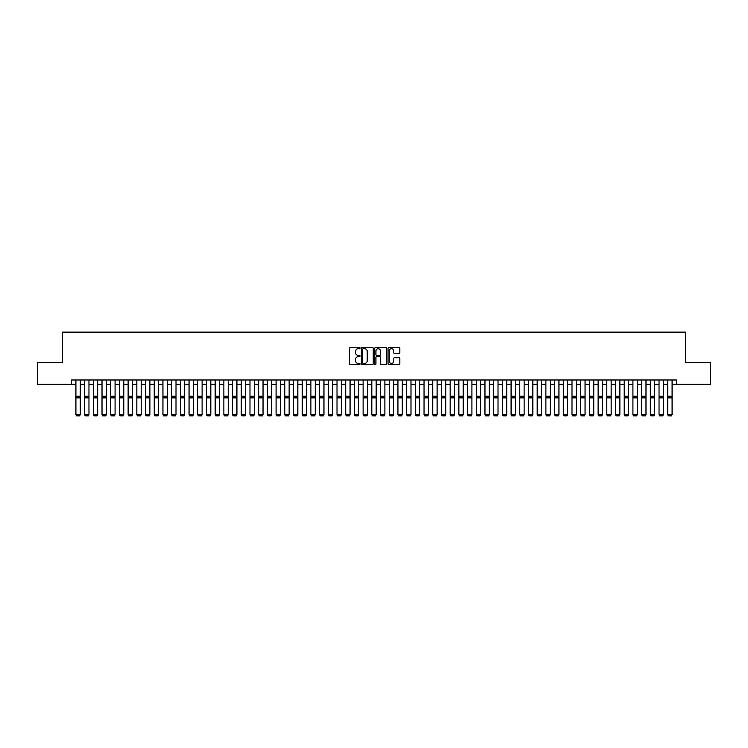 <?xml version="1.0" encoding="UTF-8"?>
<svg xmlns="http://www.w3.org/2000/svg" width="748" height="748" viewBox="0 0 748 748"><rect width="100%" height="100%" fill="white"/><g stroke="black" fill="none" stroke-linecap="round" stroke-linejoin="round"><path stroke-width="1.12" d="M360.078 348.11A0.598 0.598 0 0 0 359.479 347.511L350.401 347.511A0.851 0.851 0 0 0 349.55 348.362L349.55 363.743A0.851 0.851 0 0 0 350.401 364.594L359.479 364.594A0.598 0.598 0 0 0 360.078 363.996A0.598 0.598 0 0 0 359.479 363.397L358.301 363.397A2.73 2.73 0 0 1 355.571 360.667L355.571 359.386A2.73 2.73 0 0 1 358.301 356.646L359.479 356.646A0.598 0.598 0 0 0 360.078 356.048A0.598 0.598 0 0 0 359.479 355.45L358.301 355.45A2.73 2.73 0 0 1 355.571 352.719L355.571 351.438A2.73 2.73 0 0 1 358.301 348.708L359.479 348.708A0.598 0.598 0 0 0 360.078 348.11M398.964 353.533A0.851 0.851 0 0 0 399.825 352.673L399.825 348.362A0.851 0.851 0 0 0 398.964 347.511L388.885 347.511A0.851 0.851 0 0 0 388.034 348.362L388.034 363.743A0.851 0.851 0 0 0 388.885 364.594L398.964 364.594A0.851 0.851 0 0 0 399.825 363.743L399.825 358.526A0.851 0.851 0 0 0 398.964 357.675L394.654 357.675A0.851 0.851 0 0 0 393.794 358.526L393.794 361.116A2.281 2.281 0 0 1 391.513 363.397A2.281 2.281 0 0 1 389.231 361.116L389.231 350.99A2.281 2.281 0 0 1 391.513 348.708A2.281 2.281 0 0 1 393.794 350.99L393.794 352.673A0.851 0.851 0 0 0 394.654 353.533L398.964 353.533M71.565 384.341L37.4 384.341L37.4 362.574L62.421 362.574L62.421 332.121L685.579 332.121L685.579 362.574L710.6 362.574L710.6 384.341L676.435 384.341L676.435 379.984L71.565 379.984L71.565 384.341L75.913 384.341M373.252 348.362A0.851 0.851 0 0 0 372.401 347.511L362.322 347.511A0.851 0.851 0 0 0 361.462 348.362L361.462 363.743A0.851 0.851 0 0 0 362.322 364.594L372.401 364.594A0.851 0.851 0 0 0 373.252 363.743L373.252 348.362M375.599 347.511L385.678 347.511A0.851 0.851 0 0 1 386.538 348.362L386.538 363.743A0.851 0.851 0 0 1 385.678 364.594L381.368 364.594A0.851 0.851 0 0 1 380.517 363.743L380.517 357.507A0.851 0.851 0 0 0 379.657 356.646L376.796 356.646A0.851 0.851 0 0 0 375.945 357.507L375.945 363.996A0.598 0.598 0 0 1 375.346 364.594A0.598 0.598 0 0 1 374.748 363.996L374.748 348.362A0.851 0.851 0 0 1 375.599 347.511M80.26 384.341L84.618 384.341M88.965 384.341L93.322 384.341M97.67 384.341L102.018 384.341M106.375 384.341L110.723 384.341M115.08 384.341L119.428 384.341M123.785 384.341L128.132 384.341M132.48 384.341L136.837 384.341M141.185 384.341L145.542 384.341M149.89 384.341L154.238 384.341M158.595 384.341L162.942 384.341M167.3 384.341L171.647 384.341M176.004 384.341L180.352 384.341M184.7 384.341L189.057 384.341M193.405 384.341L197.762 384.341M202.11 384.341L206.457 384.341M210.814 384.341L215.162 384.341M219.519 384.341L223.867 384.341M228.224 384.341L232.572 384.341M236.92 384.341L241.277 384.341M245.625 384.341L249.982 384.341M254.329 384.341L258.677 384.341M263.034 384.341L267.382 384.341M271.739 384.341L276.087 384.341M280.444 384.341L284.792 384.341M289.139 384.341L293.496 384.341M297.844 384.341L302.201 384.341M306.549 384.341L310.897 384.341M315.254 384.341L319.602 384.341M323.959 384.341L328.307 384.341M332.664 384.341L337.011 384.341M341.359 384.341L345.716 384.341M350.064 384.341L354.421 384.341M358.769 384.341L363.117 384.341M367.474 384.341L371.821 384.341M376.179 384.341L380.526 384.341M384.883 384.341L389.231 384.341M393.579 384.341L397.936 384.341M402.284 384.341L406.641 384.341M410.989 384.341L415.336 384.341M419.693 384.341L424.041 384.341M428.398 384.341L432.746 384.341M437.103 384.341L441.451 384.341M445.799 384.341L450.156 384.341M454.504 384.341L458.861 384.341M463.208 384.341L467.556 384.341M471.913 384.341L476.261 384.341M480.618 384.341L484.966 384.341M489.323 384.341L493.671 384.341M498.018 384.341L502.375 384.341M506.723 384.341L511.08 384.341M515.428 384.341L519.776 384.341M524.133 384.341L528.481 384.341M532.838 384.341L537.186 384.341M541.543 384.341L545.89 384.341M550.238 384.341L554.595 384.341M558.943 384.341L563.3 384.341M567.648 384.341L571.996 384.341M576.353 384.341L580.7 384.341M585.058 384.341L589.405 384.341M593.762 384.341L598.11 384.341M602.458 384.341L606.815 384.341M611.163 384.341L615.52 384.341M619.868 384.341L624.215 384.341M628.572 384.341L632.92 384.341M637.277 384.341L641.625 384.341M645.982 384.341L650.33 384.341M654.678 384.341L659.035 384.341M663.383 384.341L667.74 384.341M672.087 384.341L676.435 384.341M363.257 348.708A0.598 0.598 0 0 0 362.658 349.307L362.658 362.799A0.598 0.598 0 0 0 363.257 363.397L364.5 363.397A2.73 2.73 0 0 0 367.231 360.667L367.231 351.438A2.73 2.73 0 0 0 364.5 348.708L363.257 348.708M380.517 351.036A2.281 2.281 0 0 0 378.226 348.746A2.281 2.281 0 0 0 375.945 351.036L375.945 354.599A0.851 0.851 0 0 0 376.796 355.45L379.657 355.45A0.851 0.851 0 0 0 380.517 354.599L380.517 351.036M75.913 414.803L76.567 415.879L75.913 414.644L80.26 414.644L79.615 415.879L76.567 415.823L79.615 415.879M80.26 379.984L80.26 414.644L79.615 415.823M75.913 379.984L75.913 414.644L76.567 415.823M84.618 414.803L85.272 415.879L84.618 414.644L88.965 414.644L88.311 415.879L85.272 415.823L88.311 415.879M93.322 414.803L93.968 415.879L93.322 414.644L97.67 414.644L97.016 415.879L93.968 415.823L97.016 415.879M102.018 414.803L102.672 415.879L102.018 414.644L106.375 414.644L105.72 415.879L102.672 415.823L105.72 415.879M110.723 414.803L111.377 415.879L110.723 414.644L115.08 414.644L114.425 415.879L111.377 415.823L114.425 415.879M88.965 379.984L88.965 414.644L88.311 415.823M84.618 379.984L84.618 414.644L85.272 415.823M97.67 379.984L97.67 414.644L97.016 415.823M93.322 379.984L93.322 414.644L93.968 415.823M106.375 379.984L106.375 414.644L105.72 415.823M102.018 379.984L102.018 414.644L102.672 415.823M115.08 379.984L115.08 414.644L114.425 415.823M110.723 379.984L110.723 414.644L111.377 415.823M119.428 414.803L120.082 415.879L119.428 414.644L123.785 414.644L123.13 415.879L120.082 415.823L123.13 415.879M123.785 379.984L123.785 414.644L123.13 415.823M119.428 379.984L119.428 414.644L120.082 415.823M128.132 414.803L128.787 415.879L128.132 414.644L132.48 414.644L131.835 415.879L128.787 415.823L131.835 415.879M132.48 379.984L132.48 414.644L131.835 415.823M128.132 379.984L128.132 414.644L128.787 415.823M136.837 414.803L137.492 415.879L136.837 414.644L141.185 414.644L140.531 415.879L137.492 415.823L140.531 415.879M141.185 379.984L141.185 414.644L140.531 415.823M136.837 379.984L136.837 414.644L137.492 415.823M145.542 414.803L146.187 415.879L145.542 414.644L149.89 414.644L149.235 415.879L146.187 415.823L149.235 415.879M149.89 379.984L149.89 414.644L149.235 415.823M145.542 379.984L145.542 414.644L146.187 415.823M154.238 414.803L154.892 415.879L154.238 414.644L158.595 414.644L157.94 415.879L154.892 415.823L157.94 415.879M158.595 379.984L158.595 414.644L157.94 415.823M154.238 379.984L154.238 414.644L154.892 415.823M162.942 414.803L163.597 415.879L162.942 414.644L167.3 414.644L166.645 415.879L163.597 415.823L166.645 415.879M167.3 379.984L167.3 414.644L166.645 415.823M162.942 379.984L162.942 414.644L163.597 415.823M171.647 414.803L172.302 415.879L171.647 414.644L176.004 414.644L175.35 415.879L172.302 415.823L175.35 415.879M176.004 379.984L176.004 414.644L175.35 415.823M171.647 379.984L171.647 414.644L172.302 415.823M180.352 414.803L181.007 415.879L180.352 414.644L184.7 414.644L184.055 415.879L181.007 415.823L184.055 415.879M184.7 379.984L184.7 414.644L184.055 415.823M180.352 379.984L180.352 414.644L181.007 415.823M193.405 379.984L193.405 414.803L192.75 415.879L189.712 415.823L192.75 415.879M189.057 414.803L189.712 415.879L189.057 414.644L193.405 414.644L192.75 415.823M189.057 379.984L189.057 414.644L189.712 415.823M202.11 379.984L202.11 414.803L201.455 415.879L198.407 415.823L201.455 415.879M197.762 414.803L198.407 415.879L197.762 414.644L202.11 414.644L201.455 415.823M197.762 379.984L197.762 414.644L198.407 415.823M206.457 414.803L207.112 415.879L206.457 414.644L210.814 414.644L210.16 415.879L207.112 415.823L210.16 415.879M210.814 379.984L210.814 414.644L210.16 415.823M206.457 379.984L206.457 414.644L207.112 415.823M215.162 414.803L215.817 415.879L215.162 414.644L219.519 414.644L218.865 415.879L215.817 415.823L218.865 415.879M219.519 379.984L219.519 414.644L218.865 415.823M215.162 379.984L215.162 414.644L215.817 415.823M223.867 414.803L224.522 415.879L223.867 414.644L228.224 414.644L227.57 415.879L224.522 415.823L227.57 415.879M228.224 379.984L228.224 414.644L227.57 415.823M223.867 379.984L223.867 414.644L224.522 415.823M232.572 414.803L233.226 415.879L232.572 414.644L236.92 414.644L236.274 415.879L233.226 415.823L236.274 415.879M236.92 379.984L236.92 414.644L236.274 415.823M232.572 379.984L232.572 414.644L233.226 415.823M241.277 414.803L241.931 415.879L241.277 414.644L245.625 414.644L244.97 415.879L241.931 415.823L244.97 415.879M245.625 379.984L245.625 414.644L244.97 415.823M241.277 379.984L241.277 414.644L241.931 415.823M249.982 414.803L250.627 415.879L249.982 414.644L254.329 414.644L253.675 415.879L250.627 415.823L253.675 415.879M254.329 379.984L254.329 414.644L253.675 415.823M249.982 379.984L249.982 414.644L250.627 415.823M258.677 414.803L259.332 415.879L258.677 414.644L263.034 414.644L262.38 415.879L259.332 415.823L262.38 415.879M263.034 379.984L263.034 414.644L262.38 415.823M258.677 379.984L258.677 414.644L259.332 415.823M267.382 414.803L268.036 415.879L267.382 414.644L271.739 414.644L271.085 415.879L268.036 415.823L271.085 415.879M271.739 379.984L271.739 414.644L271.085 415.823M267.382 379.984L267.382 414.644L268.036 415.823M276.087 414.803L276.741 415.879L276.087 414.644L280.444 414.644L279.789 415.879L276.741 415.823L279.789 415.879M284.792 414.803L285.446 415.879L284.792 414.644L289.139 414.644L288.494 415.879L285.446 415.823L288.494 415.879M293.496 414.803L294.151 415.879L293.496 414.644L297.844 414.644L297.19 415.879L294.151 415.823L297.19 415.879M280.444 379.984L280.444 414.644L279.789 415.823M276.087 379.984L276.087 414.644L276.741 415.823M289.139 379.984L289.139 414.644L288.494 415.823M284.792 379.984L284.792 414.644L285.446 415.823M297.844 379.984L297.844 414.644L297.19 415.823M293.496 379.984L293.496 414.644L294.151 415.823M302.201 414.803L302.846 415.879L302.201 414.644L306.549 414.644L305.895 415.879L302.846 415.823L305.895 415.879M306.549 379.984L306.549 414.644L305.895 415.823M302.201 379.984L302.201 414.644L302.846 415.823M310.897 414.803L311.551 415.879L310.897 414.644L315.254 414.644L314.599 415.879L311.551 415.823L314.599 415.879M315.254 379.984L315.254 414.644L314.599 415.823M310.897 379.984L310.897 414.644L311.551 415.823M319.602 414.803L320.256 415.879L319.602 414.644L323.959 414.644L323.304 415.879L320.256 415.823L323.304 415.879M323.959 379.984L323.959 414.644L323.304 415.823M319.602 379.984L319.602 414.644L320.256 415.823M328.307 414.803L328.961 415.879L328.307 414.644L332.664 414.644L332.009 415.879L328.961 415.823L332.009 415.879M332.664 379.984L332.664 414.644L332.009 415.823M328.307 379.984L328.307 414.644L328.961 415.823M337.011 414.803L337.666 415.879L337.011 414.644L341.359 414.644L340.714 415.879L337.666 415.823L340.714 415.879M345.716 414.803L346.371 415.879L345.716 414.644L350.064 414.644L349.41 415.879L346.371 415.823L349.41 415.879M354.421 414.803L355.066 415.879L354.421 414.644L358.769 414.644L358.114 415.879L355.066 415.823L358.114 415.879M341.359 379.984L341.359 414.644L340.714 415.823M337.011 379.984L337.011 414.644L337.666 415.823M350.064 379.984L350.064 414.644L349.41 415.823M345.716 379.984L345.716 414.644L346.371 415.823M358.769 379.984L358.769 414.644L358.114 415.823M354.421 379.984L354.421 414.644L355.066 415.823M363.117 414.803L363.771 415.879L363.117 414.644L367.474 414.644L366.819 415.879L363.771 415.823L366.819 415.879M367.474 379.984L367.474 414.644L366.819 415.823M363.117 379.984L363.117 414.644L363.771 415.823M371.821 414.803L372.476 415.879L371.821 414.644L376.179 414.644L375.524 415.879L372.476 415.823L375.524 415.879M376.179 379.984L376.179 414.644L375.524 415.823M371.821 379.984L371.821 414.644L372.476 415.823M380.526 414.803L381.181 415.879L380.526 414.644L384.883 414.644L384.229 415.879L381.181 415.823L384.229 415.879M384.883 379.984L384.883 414.644L384.229 415.823M380.526 379.984L380.526 414.644L381.181 415.823M389.231 414.803L389.886 415.879L389.231 414.644L393.579 414.644L392.934 415.879L389.886 415.823L392.934 415.879M393.579 379.984L393.579 414.644L392.934 415.823M389.231 379.984L389.231 414.644L389.886 415.823M397.936 414.803L398.591 415.879L397.936 414.644L402.284 414.644L401.629 415.879L398.591 415.823L401.629 415.879M402.284 379.984L402.284 414.644L401.629 415.823M397.936 379.984L397.936 414.644L398.591 415.823M406.641 414.803L407.286 415.879L406.641 414.644L410.989 414.644L410.334 415.879L407.286 415.823L410.334 415.879M410.989 379.984L410.989 414.644L410.334 415.823M406.641 379.984L406.641 414.644L407.286 415.823M415.336 414.803L415.991 415.879L415.336 414.644L419.693 414.644L419.039 415.879L415.991 415.823L419.039 415.879M419.693 379.984L419.693 414.644L419.039 415.823M415.336 379.984L415.336 414.644L415.991 415.823M424.041 414.803L424.696 415.879L424.041 414.644L428.398 414.644L427.744 415.879L424.696 415.823L427.744 415.879M428.398 379.984L428.398 414.644L427.744 415.823M424.041 379.984L424.041 414.644L424.696 415.823M432.746 414.803L433.401 415.879L432.746 414.644L437.103 414.644L436.449 415.879L433.401 415.823L436.449 415.879M437.103 379.984L437.103 414.644L436.449 415.823M432.746 379.984L432.746 414.644L433.401 415.823M441.451 414.803L442.105 415.879L441.451 414.644L445.799 414.644L445.154 415.879L442.105 415.823L445.154 415.879M445.799 379.984L445.799 414.644L445.154 415.823M441.451 379.984L441.451 414.644L442.105 415.823M450.156 414.803L450.81 415.879L450.156 414.644L454.504 414.644L453.849 415.879L450.81 415.823L453.849 415.879M454.504 379.984L454.504 414.644L453.849 415.823M450.156 379.984L450.156 414.644L450.81 415.823M458.861 414.803L459.506 415.879L458.861 414.644L463.208 414.644L462.554 415.879L459.506 415.823L462.554 415.879M463.208 379.984L463.208 414.644L462.554 415.823M458.861 379.984L458.861 414.644L459.506 415.823M467.556 414.803L468.211 415.879L467.556 414.644L471.913 414.644L471.259 415.879L468.211 415.823L471.259 415.879M471.913 379.984L471.913 414.644L471.259 415.823M467.556 379.984L467.556 414.644L468.211 415.823M476.261 414.803L476.915 415.879L476.261 414.644L480.618 414.644L479.964 415.879L476.915 415.823L479.964 415.879M480.618 379.984L480.618 414.644L479.964 415.823M476.261 379.984L476.261 414.644L476.915 415.823M484.966 414.803L485.62 415.879L484.966 414.644L489.323 414.644L488.668 415.879L485.62 415.823L488.668 415.879M489.323 379.984L489.323 414.644L488.668 415.823M484.966 379.984L484.966 414.644L485.62 415.823M493.671 414.803L494.325 415.879L493.671 414.644L498.018 414.644L497.373 415.879L494.325 415.823L497.373 415.879M498.018 379.984L498.018 414.644L497.373 415.823M493.671 379.984L493.671 414.644L494.325 415.823M502.375 414.803L503.03 415.879L502.375 414.644L506.723 414.644L506.069 415.879L503.03 415.823L506.069 415.879M506.723 379.984L506.723 414.644L506.069 415.823M502.375 379.984L502.375 414.644L503.03 415.823M511.08 414.803L511.726 415.879L511.08 414.644L515.428 414.644L514.774 415.879L511.726 415.823L514.774 415.879M515.428 379.984L515.428 414.644L514.774 415.823M511.08 379.984L511.08 414.644L511.726 415.823M519.776 414.803L520.43 415.879L519.776 414.644L524.133 414.644L523.478 415.879L520.43 415.823L523.478 415.879M524.133 379.984L524.133 414.644L523.478 415.823M519.776 379.984L519.776 414.644L520.43 415.823M528.481 414.803L529.135 415.879L528.481 414.644L532.838 414.644L532.183 415.879L529.135 415.823L532.183 415.879M532.838 379.984L532.838 414.644L532.183 415.823M528.481 379.984L528.481 414.644L529.135 415.823M537.186 414.803L537.84 415.879L537.186 414.644L541.543 414.644L540.888 415.879L537.84 415.823L540.888 415.879M545.89 414.803L546.545 415.879L545.89 414.644L550.238 414.644L549.593 415.879L546.545 415.823L549.593 415.879M554.595 414.803L555.25 415.879L554.595 414.644L558.943 414.644L558.288 415.879L555.25 415.823L558.288 415.879M563.3 414.803L563.945 415.879L563.3 414.644L567.648 414.644L566.993 415.879L563.945 415.823L566.993 415.879M571.996 414.803L572.65 415.879L571.996 414.644L576.353 414.644L575.698 415.879L572.65 415.823L575.698 415.879M580.7 414.803L581.355 415.879L580.7 414.644L585.058 414.644L584.403 415.879L581.355 415.823L584.403 415.879M541.543 379.984L541.543 414.644L540.888 415.823M537.186 379.984L537.186 414.644L537.84 415.823M550.238 379.984L550.238 414.644L549.593 415.823M545.89 379.984L545.89 414.644L546.545 415.823M558.943 379.984L558.943 414.644L558.288 415.823M554.595 379.984L554.595 414.644L555.25 415.823M567.648 379.984L567.648 414.644L566.993 415.823M563.3 379.984L563.3 414.644L563.945 415.823M576.353 379.984L576.353 414.644L575.698 415.823M571.996 379.984L571.996 414.644L572.65 415.823M585.058 379.984L585.058 414.644L584.403 415.823M580.7 379.984L580.7 414.644L581.355 415.823M589.405 414.803L590.06 415.879L589.405 414.644L593.762 414.644L593.108 415.879L590.06 415.823L593.108 415.879M593.762 379.984L593.762 414.644L593.108 415.823M589.405 379.984L589.405 414.644L590.06 415.823M598.11 414.803L598.765 415.879L598.11 414.644L602.458 414.644L601.813 415.879L598.765 415.823L601.813 415.879M602.458 379.984L602.458 414.644L601.813 415.823M598.11 379.984L598.11 414.644L598.765 415.823M606.815 414.803L607.47 415.879L606.815 414.644L611.163 414.644L610.508 415.879L607.47 415.823L610.508 415.879M611.163 379.984L611.163 414.644L610.508 415.823M606.815 379.984L606.815 414.644L607.47 415.823M615.52 414.803L616.165 415.879L615.52 414.644L619.868 414.644L619.213 415.879L616.165 415.823L619.213 415.879M619.868 379.984L619.868 414.644L619.213 415.823M615.52 379.984L615.52 414.644L616.165 415.823M624.215 414.803L624.87 415.879L624.215 414.644L628.572 414.644L627.918 415.879L624.87 415.823L627.918 415.879M628.572 379.984L628.572 414.644L627.918 415.823M624.215 379.984L624.215 414.644L624.87 415.823M632.92 414.803L633.575 415.879L632.92 414.644L637.277 414.644L636.623 415.879L633.575 415.823L636.623 415.879M637.277 379.984L637.277 414.644L636.623 415.823M632.92 379.984L632.92 414.644L633.575 415.823M641.625 414.803L642.28 415.879L641.625 414.644L645.982 414.644L645.328 415.879L642.28 415.823L645.328 415.879M645.982 379.984L645.982 414.644L645.328 415.823M641.625 379.984L641.625 414.644L642.28 415.823M650.33 414.803L650.984 415.879L650.33 414.644L654.678 414.644L654.033 415.879L650.984 415.823L654.033 415.879M654.678 379.984L654.678 414.644L654.033 415.823M650.33 379.984L650.33 414.644L650.984 415.823M659.035 414.803L659.689 415.879L659.035 414.644L663.383 414.644L662.728 415.879L659.689 415.823L662.728 415.879M663.383 379.984L663.383 414.644L662.728 415.823M659.035 379.984L659.035 414.644L659.689 415.823M667.74 414.803L668.385 415.879L667.74 414.644L672.087 414.644L671.433 415.879L668.385 415.823L671.433 415.879M672.087 379.984L672.087 414.644L671.433 415.823M667.74 379.984L667.74 414.644L668.385 415.823M80.26 396.234L75.913 396.234M80.26 397.88L75.913 397.88M88.965 396.234L84.618 396.234M88.965 397.88L84.618 397.88M97.67 396.234L93.322 396.234M97.67 397.88L93.322 397.88M106.375 396.234L102.018 396.234M106.375 397.88L102.018 397.88M115.08 396.234L110.723 396.234M115.08 397.88L110.723 397.88M123.785 396.234L119.428 396.234M123.785 397.88L119.428 397.88M132.48 396.234L128.132 396.234M132.48 397.88L128.132 397.88M141.185 396.234L136.837 396.234M141.185 397.88L136.837 397.88M149.89 396.234L145.542 396.234M149.89 397.88L145.542 397.88M158.595 396.234L154.238 396.234M158.595 397.88L154.238 397.88M167.3 396.234L162.942 396.234M167.3 397.88L162.942 397.88M176.004 396.234L171.647 396.234M176.004 397.88L171.647 397.88M184.7 396.234L180.352 396.234M184.7 397.88L180.352 397.88M193.405 396.234L189.057 396.234M193.405 397.88L189.057 397.88M202.11 396.234L197.762 396.234M202.11 397.88L197.762 397.88M210.814 396.234L206.457 396.234M210.814 397.88L206.457 397.88M219.519 396.234L215.162 396.234M219.519 397.88L215.162 397.88M228.224 396.234L223.867 396.234M228.224 397.88L223.867 397.88M236.92 396.234L232.572 396.234M236.92 397.88L232.572 397.88M245.625 396.234L241.277 396.234M245.625 397.88L241.277 397.88M254.329 396.234L249.982 396.234M254.329 397.88L249.982 397.88M263.034 396.234L258.677 396.234M263.034 397.88L258.677 397.88M271.739 396.234L267.382 396.234M271.739 397.88L267.382 397.88M280.444 396.234L276.087 396.234M280.444 397.88L276.087 397.88M289.139 396.234L284.792 396.234M289.139 397.88L284.792 397.88M297.844 396.234L293.496 396.234M297.844 397.88L293.496 397.88M306.549 396.234L302.201 396.234M306.549 397.88L302.201 397.88M315.254 396.234L310.897 396.234M315.254 397.88L310.897 397.88M323.959 396.234L319.602 396.234M323.959 397.88L319.602 397.88M332.664 396.234L328.307 396.234M332.664 397.88L328.307 397.88M341.359 396.234L337.011 396.234M341.359 397.88L337.011 397.88M350.064 396.234L345.716 396.234M350.064 397.88L345.716 397.88M358.769 396.234L354.421 396.234M358.769 397.88L354.421 397.88M367.474 396.234L363.117 396.234M367.474 397.88L363.117 397.88M376.179 396.234L371.821 396.234M376.179 397.88L371.821 397.88M384.883 396.234L380.526 396.234M384.883 397.88L380.526 397.88M393.579 396.234L389.231 396.234M393.579 397.88L389.231 397.88M402.284 396.234L397.936 396.234M402.284 397.88L397.936 397.88M410.989 396.234L406.641 396.234M410.989 397.88L406.641 397.88M419.693 396.234L415.336 396.234M419.693 397.88L415.336 397.88M428.398 396.234L424.041 396.234M428.398 397.88L424.041 397.88M437.103 396.234L432.746 396.234M437.103 397.88L432.746 397.88M445.799 396.234L441.451 396.234M445.799 397.88L441.451 397.88M454.504 396.234L450.156 396.234M454.504 397.88L450.156 397.88M463.208 396.234L458.861 396.234M463.208 397.88L458.861 397.88M471.913 396.234L467.556 396.234M471.913 397.88L467.556 397.88M480.618 396.234L476.261 396.234M480.618 397.88L476.261 397.88M489.323 396.234L484.966 396.234M489.323 397.88L484.966 397.88M498.018 396.234L493.671 396.234M498.018 397.88L493.671 397.88M506.723 396.234L502.375 396.234M506.723 397.88L502.375 397.88M515.428 396.234L511.08 396.234M515.428 397.88L511.08 397.88M524.133 396.234L519.776 396.234M524.133 397.88L519.776 397.88M532.838 396.234L528.481 396.234M532.838 397.88L528.481 397.88M541.543 396.234L537.186 396.234M541.543 397.88L537.186 397.88M550.238 396.234L545.89 396.234M550.238 397.88L545.89 397.88M558.943 396.234L554.595 396.234M558.943 397.88L554.595 397.88M567.648 396.234L563.3 396.234M567.648 397.88L563.3 397.88M576.353 396.234L571.996 396.234M576.353 397.88L571.996 397.88M585.058 396.234L580.7 396.234M585.058 397.88L580.7 397.88M593.762 396.234L589.405 396.234M593.762 397.88L589.405 397.88M602.458 396.234L598.11 396.234M602.458 397.88L598.11 397.88M611.163 396.234L606.815 396.234M611.163 397.88L606.815 397.88M619.868 396.234L615.52 396.234M619.868 397.88L615.52 397.88M628.572 396.234L624.215 396.234M628.572 397.88L624.215 397.88M637.277 396.234L632.92 396.234M637.277 397.88L632.92 397.88M645.982 396.234L641.625 396.234M645.982 397.88L641.625 397.88M654.678 396.234L650.33 396.234M654.678 397.88L650.33 397.88M663.383 396.234L659.035 396.234M663.383 397.88L659.035 397.88M672.087 396.234L667.74 396.234M672.087 397.88L667.74 397.88"/></g></svg>
